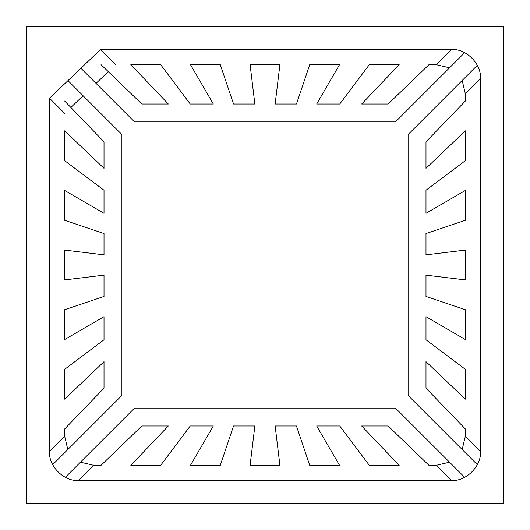 <?xml version="1.0" encoding="UTF-8"?>
<svg xmlns="http://www.w3.org/2000/svg" width="530" height="530" viewBox="0 0 530 530"><rect width="100%" height="100%" fill="white"/><g stroke="black" fill="none" stroke-linecap="round" stroke-linejoin="round"><path stroke-width="0.79" d="M101.031 64.66L141.868 104.013L168.321 104.013L130.844 64.66L160.656 64.66L190.25 104.013L213.325 104.013L190.469 64.66L220.281 64.66L233.551 104.013L254.85 104.013L250.094 64.66L279.906 64.66L275.149 104.013L296.456 104.013L309.719 64.66L339.531 64.66L316.675 104.013L339.75 104.013L369.344 64.66L399.156 64.66L361.679 104.013L388.132 104.013L428.969 64.66L436.177 64.66L451.308 49.529L100.501 49.529L115.633 64.66M465.34 93.823L465.34 101.031L425.988 141.868L425.988 168.321L465.34 130.844L465.34 160.656L425.988 190.25L425.988 213.325L465.34 190.469L465.34 220.281L425.988 233.544L425.988 254.85L465.34 250.094L465.34 279.906L425.988 275.149L425.988 296.449L465.34 309.719L465.34 339.531L425.988 316.675L425.988 339.75L465.34 369.344L465.34 399.156L425.988 361.679L425.988 388.132L465.34 428.969L465.34 436.177L480.471 451.308L480.471 78.692L465.34 93.823L462.186 80.467M436.177 465.34L428.969 465.34L388.132 425.988L361.679 425.988L399.156 465.34L369.344 465.34L339.75 425.988L316.675 425.988L339.531 465.34L309.719 465.34L296.449 425.988L275.149 425.988L279.906 465.34L250.094 465.34L254.85 425.988L233.544 425.988L220.281 465.34L190.469 465.34L213.325 425.988L190.25 425.988L160.656 465.34L130.844 465.34L168.321 425.988L141.868 425.988L101.031 465.34L93.823 465.34L78.692 480.471L451.308 480.471L436.177 465.34L449.533 462.186M78.692 480.471C63.971 481.704 48.296 466.029 49.529 451.308L64.66 436.177L64.66 428.969L104.013 388.132L104.013 361.679L64.66 399.156L64.66 369.344L104.013 339.75L104.013 316.675L64.66 339.531L64.66 309.719L104.013 296.449L104.013 275.149L64.66 279.906L64.66 250.094L104.013 254.85L104.013 233.544L64.66 220.281L64.66 190.469L104.013 213.325L104.013 190.25L64.66 160.656L64.66 130.844L104.013 168.321L104.013 141.868L64.66 101.031M67.972 80.62L121.9 134.547L121.9 395.453L52.682 464.671M464.671 52.682L395.453 121.9L134.547 121.9L80.904 68.257M477.318 464.671L408.1 395.453L408.1 134.547L477.318 65.329M65.329 477.318L134.547 408.1L395.453 408.1L464.671 477.318M503.5 26.5L26.5 26.5L26.5 503.5L503.5 503.5L503.5 26.5M64.66 113.38L49.529 98.249L49.529 451.308M49.529 98.249L100.501 49.529M451.308 49.529C466.029 48.296 481.704 63.971 480.471 78.692M480.471 451.308C481.704 466.029 466.029 481.704 451.308 480.471M108.299 71.663L96.036 83.389M83.104 95.751L70.854 107.457M64.66 436.177L67.813 449.533M80.467 462.186L93.823 465.34M462.186 449.533L465.34 436.177M449.533 67.813L436.177 64.66"/></g></svg>
